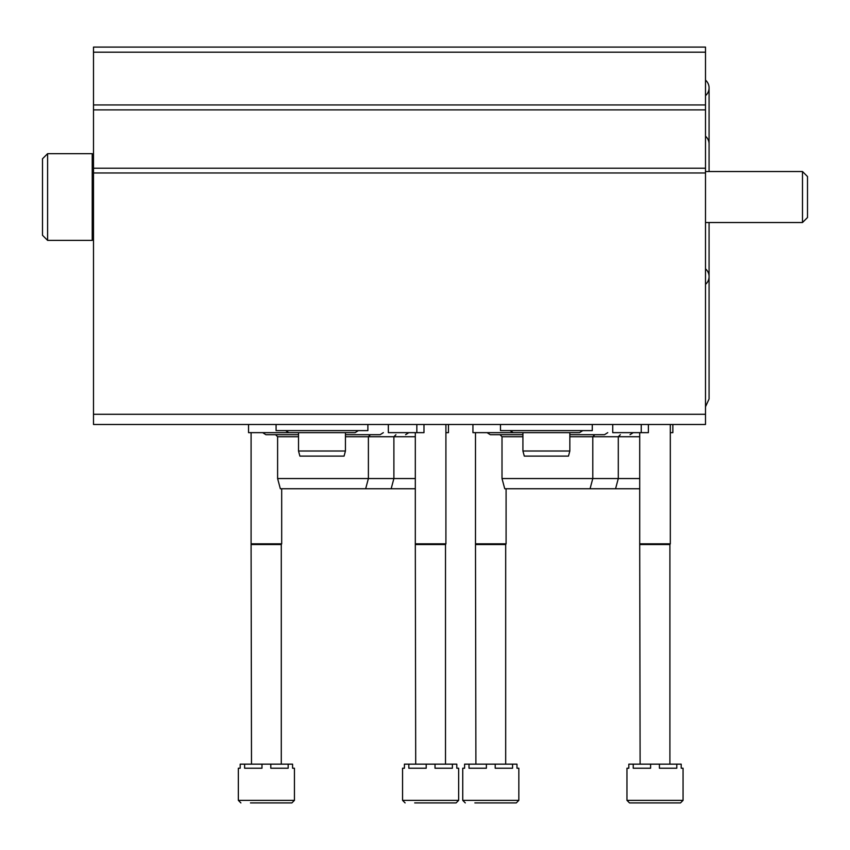 <?xml version="1.0" encoding="UTF-8"?>
<svg xmlns="http://www.w3.org/2000/svg" width="850" height="850" viewBox="0 0 850 850"><rect width="100%" height="100%" fill="white"/><g stroke="black" fill="none" stroke-linecap="round" stroke-linejoin="round"><path stroke-width="1.27" d="M93.5 414.29L93.5 47.09L705.5 47.09L705.5 424.49L93.5 424.49L93.5 414.29L705.5 414.29M705.5 136.234A10.2 10.2 0 0 1 709.07 143.99M705.5 80.134A10.2 10.2 0 0 1 705.5 95.646A10.2 10.2 0 0 0 705.5 80.134M705.5 268.834A10.2 10.2 0 0 1 705.5 284.346M672.86 424.49L672.86 432.65L670.31 432.65M648.38 424.49L648.38 432.65L612.744 432.65L612.744 424.49M510 430.61L513.23 432.65L472.94 432.65L472.94 424.49M569.84 436.73L639.71 436.73M639.71 488.75L504.741 488.75L502.01 478.55L639.71 478.55M502.01 478.55L502.01 436.73L522.92 436.73M502.01 436.73L499.97 434.69M522.92 434.69L490.28 434.69L487.05 432.65M448.46 424.49L448.46 432.65L445.91 432.65M423.98 424.49L423.98 432.65L388.344 432.65L388.344 424.49M285.6 430.61L288.83 432.65L248.54 432.65L248.54 424.49M345.44 436.73L415.31 436.73M415.31 488.75L280.341 488.75L277.61 478.55L415.31 478.55M277.61 478.55L277.61 436.73L298.52 436.73M277.61 436.73L275.57 434.69M298.52 434.69L265.88 434.69L262.65 432.65M683.06 800.36L626.96 800.36L626.96 768.23L628.819 768.23L628.819 764.15L633.229 764.15L633.229 768.23L650.601 768.23L650.601 764.15L659.419 764.15L659.419 768.23L676.791 768.23L676.791 764.15L681.201 764.15L681.201 768.23L683.06 768.23L683.06 800.36L680.51 802.91L670.947 802.91M626.96 800.36L629.51 802.91L662.979 802.91M629.51 802.91L680.51 802.91M633.229 764.15L650.601 764.15M659.419 764.15L676.791 764.15M640.114 764.15L639.71 543.83L670.31 543.83L670.31 424.49M640.114 544.542L669.906 544.542L670.31 543.83M458.66 800.36L402.56 800.36L402.56 768.23L404.419 768.23L404.419 764.15L408.829 764.15L408.829 768.23L426.201 768.23L426.201 764.15L435.019 764.15L435.019 768.23L452.391 768.23L452.391 764.15L456.801 764.15L456.801 768.23L458.66 768.23L458.66 800.36L456.11 802.91L414.672 802.91M438.579 802.91L446.547 802.91M408.829 764.15L426.201 764.15M435.019 764.15L452.391 764.15M415.714 764.15L415.31 543.83L445.91 543.83L445.91 424.49M415.714 544.542L445.506 544.542L445.91 543.83M518.84 800.36L462.74 800.36L462.74 768.23L464.599 768.23L464.599 764.15L469.009 764.15L469.009 768.23L486.381 768.23L486.381 764.15L495.199 764.15L495.199 768.23L512.571 768.23L512.571 764.15L516.981 764.15L516.981 768.23L518.84 768.23L518.84 800.36L516.29 802.91L474.853 802.91M498.759 802.91L506.728 802.91M469.009 764.15L486.381 764.15M495.199 764.15L512.571 764.15M475.894 764.15L475.49 543.83L506.09 543.83L506.09 488.75M475.894 544.542L505.686 544.542L506.09 543.83M294.44 800.36L238.34 800.36L238.34 768.23L240.199 768.23L240.199 764.15L244.609 764.15L244.609 768.23L261.981 768.23L261.981 764.15L270.799 764.15L270.799 768.23L288.171 768.23L288.171 764.15L292.581 764.15L292.581 768.23L294.44 768.23L294.44 800.36L291.89 802.91L282.328 802.91M250.452 802.91L291.89 802.91M244.609 764.15L261.981 764.15M270.799 764.15L288.171 764.15M251.494 764.15L251.09 543.83L281.69 543.83L281.69 488.75M251.494 544.542L281.286 544.542L281.69 543.83M500.48 424.49L500.48 430.61L592.28 430.61L592.28 424.49M522.92 451.01L569.84 451.01L568.469 456.11L524.291 456.11L522.92 451.01L522.92 432.65L579.53 432.65L582.76 430.61M276.08 424.49L276.08 430.61L367.88 430.61L367.88 424.49M298.52 451.01L345.44 451.01L344.069 456.11L299.891 456.11L298.52 451.01L298.52 432.65L355.13 432.65L358.36 430.61M47.6 153.68L42.5 158.78L42.5 235.28L47.6 240.38L92.225 240.38L92.225 153.68L47.6 153.68L47.6 240.38M93.5 154.955L92.225 153.68M705.5 171.53L802.496 171.53L802.496 222.53L705.5 222.53M802.496 171.53L807.5 176.534L807.5 217.526L802.496 222.53M93.5 52.19L705.5 52.19M93.5 104.943L705.5 104.943M93.5 109.884L705.5 109.884M93.5 168.215L705.5 168.215M93.5 172.964L705.5 172.964M641.24 432.65L641.24 424.49M416.84 432.65L416.84 424.49M709.07 281.69L709.07 222.53L709.07 281.69M709.07 171.53L709.07 87.89L709.07 171.53M705.5 406.746L709.07 398.99L709.07 276.59L709.07 398.99M633.25 432.65L630.02 434.69M615.559 488.75L618.29 478.55L618.29 436.73L620.33 434.69M590.059 488.75L592.79 478.55L592.79 436.73L594.83 434.69M607.75 432.65L604.52 434.69L569.84 434.69M408.85 432.65L405.62 434.69M391.159 488.75L393.89 478.55L393.89 436.73L395.93 434.69M365.659 488.75L368.39 478.55L368.39 436.73L370.43 434.69M383.35 432.65L380.12 434.69L345.44 434.69M639.71 543.83L639.71 432.65M669.906 764.15L669.906 544.542M402.56 800.36L405.11 802.91M415.31 543.83L415.31 432.65M445.506 764.15L445.506 544.542M462.74 800.36L465.29 802.91M475.49 543.83L475.49 432.65M505.686 764.15L505.686 544.542M238.34 800.36L240.89 802.91M251.09 543.83L251.09 432.65M281.286 764.15L281.286 544.542M513.23 432.65L579.53 432.65M569.84 451.01L569.84 432.65M288.83 432.65L355.13 432.65M345.44 451.01L345.44 432.65M93.5 239.105L92.225 240.38"/></g></svg>
